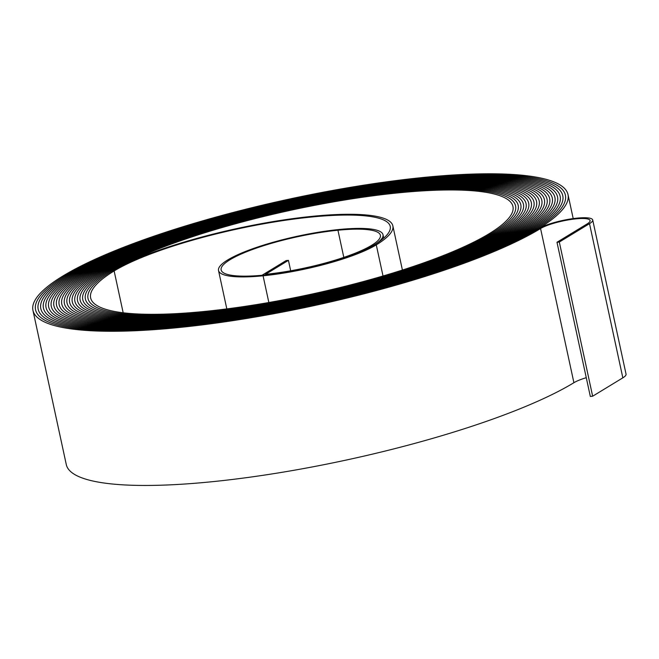 <?xml version="1.0" encoding="UTF-8"?>
<svg xmlns="http://www.w3.org/2000/svg" width="659" height="659" viewBox="0 0 659 659"><rect width="100%" height="100%" fill="white"/><g stroke="black" fill="none" stroke-linecap="round" stroke-linejoin="round"><path stroke-width="0.99" d="M290.685 270.783L288.436 260.363L286.105 260.602L261.977 275.289A83.166 16.557 -12.2 0 0 344.36 257.858A83.166 16.557 -12.2 0 0 383.003 234.703A83.166 16.557 -12.2 0 0 339.154 229.497A84.509 16.829 -12.2 0 0 218.516 270.503A84.509 16.829 -12.2 0 0 263.073 275.8A85.843 17.093 -12.2 0 0 376.281 244.868A152.245 30.314 -12.2 0 0 392.846 225.848A152.245 30.314 -12.2 0 0 312.572 216.3A152.245 30.314 -12.2 0 0 111.799 271.17A218.64 43.535 -12.2 0 0 88.018 298.486A218.64 43.535 -12.2 0 0 255.552 305.298A218.64 43.535 -12.2 0 0 491.63 233.393A219.982 43.799 -12.2 0 0 515.569 205.913A219.982 43.799 -12.2 0 0 399.576 192.123A219.982 43.799 -12.2 0 0 109.468 271.401A221.325 44.071 -12.2 0 0 85.39 299.054A221.325 44.071 -12.2 0 0 254.984 305.949A221.325 44.071 -12.2 0 0 493.962 233.162A222.668 44.334 -12.2 0 0 518.188 205.344A222.668 44.334 -12.2 0 0 400.779 191.39A222.668 44.334 -12.2 0 0 107.145 271.632A224.002 44.598 -12.2 0 0 82.77 299.623A224.002 44.598 -12.2 0 0 254.415 306.6A224.002 44.598 -12.2 0 0 496.293 232.932A225.345 44.87 -12.2 0 0 520.808 204.776A225.345 44.87 -12.2 0 0 401.99 190.657A225.345 44.87 -12.2 0 0 104.814 271.862A226.688 45.133 -12.2 0 0 80.151 300.183A226.688 45.133 -12.2 0 0 253.855 307.251A226.688 45.133 -12.2 0 0 498.624 232.701A228.03 45.405 -12.2 0 0 523.435 204.208A228.03 45.405 -12.2 0 0 403.193 189.916A228.03 45.405 -12.2 0 0 102.483 272.093A229.373 45.669 -12.2 0 0 77.523 300.751A229.373 45.669 -12.2 0 0 253.287 307.901A229.373 45.669 -12.2 0 0 500.955 232.47A230.716 45.941 -12.2 0 0 526.055 203.639A230.716 45.941 -12.2 0 0 404.404 189.182A230.716 45.932 -12.2 0 0 100.152 272.324A232.05 46.204 -12.2 0 0 74.904 301.32A232.05 46.204 -12.2 0 0 252.718 308.552A232.05 46.204 -12.2 0 0 503.287 232.232A233.393 46.468 -12.2 0 0 528.675 203.071A233.393 46.468 -12.2 0 0 405.614 188.449A233.393 46.468 -12.2 0 0 97.82 272.562A234.736 46.74 -12.2 0 0 72.284 301.888A234.736 46.74 -12.2 0 0 252.15 309.203A234.736 46.74 -12.2 0 0 505.618 232.001A236.079 47.003 -12.2 0 0 531.302 202.511A236.079 47.003 -12.2 0 0 406.817 187.716A236.079 47.003 -12.2 0 0 95.489 272.793A237.421 47.275 -12.2 0 0 69.656 302.456A237.421 47.275 -12.2 0 0 251.581 309.854A237.421 47.275 -12.2 0 0 507.949 231.77A238.764 47.539 -12.2 0 0 533.922 201.942A238.764 47.539 -12.2 0 0 408.028 186.983A238.764 47.539 -12.2 0 0 93.158 273.024A240.098 47.802 -12.2 0 0 67.037 303.016A240.098 47.802 -12.2 0 0 251.021 310.504A240.098 47.802 -12.2 0 0 510.272 231.54A241.441 48.074 -12.2 0 0 536.541 201.374A241.441 48.074 -12.2 0 0 409.231 186.242A241.441 48.074 -12.2 0 0 90.827 273.254A242.784 48.338 -12.2 0 0 64.417 303.585A242.784 48.338 -12.2 0 0 250.453 311.155A242.784 48.338 -12.2 0 0 512.603 231.309A244.127 48.609 -12.2 0 0 539.169 200.806A244.127 48.609 -12.2 0 0 410.442 185.508A244.127 48.609 -12.2 0 0 88.504 273.485A245.469 48.873 -12.2 0 0 61.789 304.153A245.469 48.873 -12.2 0 0 249.885 311.806A245.469 48.873 -12.2 0 0 514.934 231.078A246.812 49.145 -12.2 0 0 541.789 200.237A246.812 49.145 -12.2 0 0 411.644 184.775A246.812 49.145 -12.2 0 0 86.172 273.716A248.146 49.409 -12.2 0 0 59.17 304.722A248.146 49.409 -12.2 0 0 249.316 312.457A248.146 49.409 -12.2 0 0 517.266 230.848A249.489 49.672 -12.2 0 0 544.408 199.669A249.489 49.672 -12.2 0 0 412.855 184.042A249.489 49.672 -12.2 0 0 83.841 273.946A250.832 49.944 -12.2 0 0 56.55 305.29A250.832 49.944 -12.2 0 0 248.756 313.107A250.832 49.944 -12.2 0 0 519.597 230.609A252.175 50.208 -12.2 0 0 547.036 199.109A252.175 50.208 -12.2 0 0 414.066 183.301A252.175 50.208 -12.2 0 0 81.51 274.177A253.517 50.479 -12.2 0 0 53.931 305.858A253.517 50.479 -12.2 0 0 248.188 313.75A253.517 50.479 -12.2 0 0 521.928 230.378A254.86 50.743 -12.2 0 0 549.655 198.54A254.86 50.743 -12.2 0 0 415.269 182.568A254.86 50.743 -12.2 0 0 79.179 274.416A256.203 51.007 -12.2 0 0 51.303 306.419A256.203 51.007 -12.2 0 0 247.619 314.401A256.203 51.007 -12.2 0 0 524.259 230.148A257.537 51.278 -12.2 0 0 552.275 197.972A257.537 51.278 -12.2 0 0 416.48 181.835A257.537 51.278 -12.2 0 0 76.848 274.646A258.88 51.542 -12.2 0 0 48.684 306.987A258.88 51.542 -12.2 0 0 247.051 315.051A258.88 51.542 -12.2 0 0 526.59 229.917A260.223 51.814 -12.2 0 0 554.903 197.403A260.223 51.814 -12.2 0 0 417.682 181.101A260.223 51.814 -12.2 0 0 74.516 274.877A261.565 52.077 -12.2 0 0 46.064 307.555A261.565 52.077 -12.2 0 0 246.491 315.702A261.565 52.077 -12.2 0 0 528.913 229.686A262.908 52.349 -12.2 0 0 557.522 196.835A262.908 52.349 -12.2 0 0 418.893 180.36A262.908 52.349 -12.2 0 0 72.185 275.108A264.251 52.613 -12.2 0 0 43.436 308.124A264.251 52.613 -12.2 0 0 245.922 316.353A264.251 52.613 -12.2 0 0 531.245 229.456A265.593 52.877 -12.2 0 0 560.142 196.275A265.593 52.877 -12.2 0 0 420.104 179.627A265.585 52.877 -12.2 0 0 69.854 275.338A266.928 53.148 -12.2 0 0 40.817 308.692A266.928 53.148 -12.2 0 0 245.354 317.004A266.928 53.148 -12.2 0 0 533.576 229.225A268.271 53.412 -12.2 0 0 562.77 195.707A268.271 53.412 -12.2 0 0 421.307 178.894A268.271 53.412 -12.2 0 0 67.531 275.569A269.613 53.684 -12.2 0 0 38.197 309.26A269.613 53.684 -12.2 0 0 244.786 317.654A269.613 53.684 -12.2 0 0 535.907 228.994A270.956 53.947 -12.2 0 0 565.389 195.138A270.956 53.947 -12.2 0 0 422.518 178.161A270.956 53.947 -12.2 0 0 65.2 275.8A272.299 54.219 -12.2 0 0 35.57 309.821A272.299 54.219 -12.2 0 0 244.225 318.305A272.299 54.219 -12.2 0 0 538.238 228.755A273.633 54.483 -12.2 0 0 568.009 194.57A273.633 54.483 -12.2 0 0 423.721 177.428A273.633 54.483 -12.2 0 0 62.869 276.039A274.976 54.746 -12.2 0 0 32.95 310.389A274.976 54.746 -12.2 0 0 243.657 318.956A274.976 54.746 -12.2 0 0 540.569 228.525A26.83 5.338 167.8 0 1 575.95 218.862A26.83 5.338 167.8 0 1 590.093 220.543A26.83 5.338 167.8 0 1 587.177 223.895L556.987 242.265L590.324 396.446L592.647 396.216L622.837 377.838A29.507 5.873 167.8 0 0 626.05 374.147L592.713 219.974A29.507 5.873 167.8 0 1 589.508 223.656L559.318 242.034L556.987 242.265M288.436 260.363L265.495 274.333A80.48 16.022 -12.2 0 0 380.383 235.271A80.48 16.022 -12.2 0 0 337.943 230.23A81.823 16.294 -12.2 0 0 221.136 269.943A81.823 16.294 -12.2 0 0 264.284 275.067A83.166 16.557 -12.2 0 0 373.958 245.099A149.56 29.779 -12.2 0 0 390.227 226.408A149.56 29.779 -12.2 0 0 311.369 217.042A149.56 29.779 -12.2 0 0 114.131 270.94A215.963 43 -12.2 0 0 90.637 297.917A215.963 43 -12.2 0 0 256.12 304.647A215.963 43 -12.2 0 0 489.308 233.624A217.297 43.263 -12.2 0 0 512.949 206.473A217.297 43.263 -12.2 0 0 398.365 192.856A217.297 43.263 -12.2 0 0 111.799 271.17A218.64 43.535 -12.2 0 0 88.009 298.486A218.64 43.535 -12.2 0 0 255.552 305.298A218.64 43.535 -12.2 0 0 491.63 233.393A219.982 43.799 -12.2 0 0 515.569 205.913A219.982 43.799 -12.2 0 0 399.568 192.123A219.982 43.799 -12.2 0 0 109.468 271.401A221.325 44.071 -12.2 0 0 85.39 299.054A221.325 44.071 -12.2 0 0 254.984 305.949A221.325 44.071 -12.2 0 0 493.962 233.162A222.668 44.334 -12.2 0 0 518.188 205.344A222.668 44.334 -12.2 0 0 400.779 191.39A222.668 44.334 -12.2 0 0 107.137 271.632A224.011 44.598 -12.2 0 0 82.77 299.623A224.011 44.598 -12.2 0 0 254.415 306.6A224.011 44.598 -12.2 0 0 496.293 232.932A225.345 44.87 -12.2 0 0 520.808 204.776A225.345 44.87 -12.2 0 0 401.99 190.657A225.345 44.87 -12.2 0 0 104.814 271.862A226.688 45.133 -12.2 0 0 80.151 300.183A226.688 45.133 -12.2 0 0 253.855 307.251A226.688 45.133 -12.2 0 0 498.624 232.701A228.03 45.405 -12.2 0 0 523.435 204.208A228.03 45.405 -12.2 0 0 403.193 189.916A228.03 45.405 -12.2 0 0 102.483 272.093A229.373 45.669 -12.2 0 0 77.523 300.751A229.373 45.669 -12.2 0 0 253.287 307.901A229.373 45.669 -12.2 0 0 500.955 232.47A230.716 45.932 -12.2 0 0 526.055 203.639A230.716 45.932 -12.2 0 0 404.404 189.182A230.716 45.941 -12.2 0 0 100.152 272.324A232.059 46.204 -12.2 0 0 74.904 301.32A232.059 46.204 -12.2 0 0 252.718 308.552A232.059 46.204 -12.2 0 0 503.287 232.232A233.393 46.468 -12.2 0 0 528.675 203.071A233.393 46.468 -12.2 0 0 405.606 188.449A233.393 46.468 -12.2 0 0 97.82 272.562A234.736 46.74 -12.2 0 0 72.284 301.888A234.736 46.74 -12.2 0 0 252.15 309.203A234.736 46.74 -12.2 0 0 505.618 232.001A236.079 47.003 -12.2 0 0 531.302 202.511A236.079 47.003 -12.2 0 0 406.817 187.716A236.079 47.003 -12.2 0 0 95.489 272.793A237.421 47.275 -12.2 0 0 69.656 302.456A237.421 47.275 -12.2 0 0 251.59 309.854A237.421 47.275 -12.2 0 0 507.941 231.77A238.764 47.539 -12.2 0 0 533.922 201.942A238.764 47.539 -12.2 0 0 408.028 186.983A238.764 47.539 -12.2 0 0 93.158 273.024A240.107 47.802 -12.2 0 0 67.037 303.025A240.107 47.802 -12.2 0 0 251.021 310.504A240.107 47.802 -12.2 0 0 510.272 231.54A241.441 48.074 -12.2 0 0 536.541 201.374A241.441 48.074 -12.2 0 0 409.231 186.242A241.441 48.074 -12.2 0 0 90.827 273.254A242.784 48.338 -12.2 0 0 64.417 303.585A242.784 48.338 -12.2 0 0 250.453 311.155A242.784 48.338 -12.2 0 0 512.603 231.309A244.127 48.609 -12.2 0 0 539.169 200.806A244.127 48.609 -12.2 0 0 410.442 185.508A244.127 48.609 -12.2 0 0 88.495 273.485A245.469 48.873 -12.2 0 0 61.789 304.153A245.469 48.873 -12.2 0 0 249.885 311.806A245.469 48.873 -12.2 0 0 514.934 231.078A246.812 49.145 -12.2 0 0 541.789 200.237A246.812 49.145 -12.2 0 0 411.644 184.775A246.812 49.145 -12.2 0 0 86.164 273.716A248.155 49.409 -12.2 0 0 59.17 304.722A248.155 49.409 -12.2 0 0 249.316 312.457A248.155 49.409 -12.2 0 0 517.266 230.848A249.489 49.672 -12.2 0 0 544.408 199.669A249.489 49.672 -12.2 0 0 412.855 184.042A249.489 49.672 -12.2 0 0 83.841 273.946A250.832 49.944 -12.2 0 0 56.55 305.29A250.832 49.944 -12.2 0 0 248.756 313.107A250.832 49.944 -12.2 0 0 519.597 230.609A252.175 50.208 -12.2 0 0 547.036 199.109A252.175 50.208 -12.2 0 0 414.066 183.301A252.175 50.208 -12.2 0 0 81.51 274.177A253.517 50.479 -12.2 0 0 53.923 305.858A253.517 50.479 -12.2 0 0 248.188 313.758A253.517 50.479 -12.2 0 0 521.928 230.378A254.86 50.743 -12.2 0 0 549.655 198.54A254.86 50.743 -12.2 0 0 415.269 182.568A254.86 50.743 -12.2 0 0 79.179 274.416A256.203 51.015 -12.2 0 0 51.303 306.419A256.203 51.015 -12.2 0 0 247.619 314.409A256.203 51.015 -12.2 0 0 524.259 230.148A257.537 51.278 -12.2 0 0 552.275 197.972A257.537 51.278 -12.2 0 0 416.48 181.835A257.537 51.278 -12.2 0 0 76.848 274.646A258.88 51.542 -12.2 0 0 48.684 306.987A258.88 51.542 -12.2 0 0 247.051 315.051A258.88 51.542 -12.2 0 0 526.59 229.917A260.223 51.814 -12.2 0 0 554.894 197.403A260.223 51.814 -12.2 0 0 417.682 181.101A260.223 51.814 -12.2 0 0 74.516 274.877A261.565 52.077 -12.2 0 0 46.056 307.555A261.565 52.077 -12.2 0 0 246.491 315.702A261.565 52.077 -12.2 0 0 528.922 229.686A262.908 52.349 -12.2 0 0 557.522 196.835A262.908 52.349 -12.2 0 0 418.893 180.368A262.908 52.349 -12.2 0 0 72.185 275.108A264.251 52.613 -12.2 0 0 43.436 308.124A264.251 52.613 -12.2 0 0 245.922 316.353A264.251 52.613 -12.2 0 0 531.245 229.456A265.585 52.877 -12.2 0 0 560.142 196.275A265.585 52.877 -12.2 0 0 420.104 179.627A265.593 52.877 -12.2 0 0 69.854 275.338A266.928 53.148 -12.2 0 0 40.817 308.692A266.928 53.148 -12.2 0 0 245.354 317.004A266.928 53.148 -12.2 0 0 533.576 229.225A268.271 53.412 -12.2 0 0 562.761 195.707A268.271 53.412 -12.2 0 0 421.307 178.894A268.271 53.412 -12.2 0 0 67.523 275.569A269.613 53.684 -12.2 0 0 38.189 309.26A269.613 53.684 -12.2 0 0 244.786 317.654A269.613 53.684 -12.2 0 0 535.907 228.994A270.956 53.947 -12.2 0 0 565.389 195.138A270.956 53.947 -12.2 0 0 422.518 178.161A270.956 53.947 -12.2 0 0 65.2 275.8A272.299 54.219 -12.2 0 0 35.57 309.821A272.299 54.219 -12.2 0 0 244.225 318.305A272.299 54.219 -12.2 0 0 538.238 228.755A29.507 5.873 167.8 0 1 577.152 218.121A29.507 5.873 167.8 0 1 592.713 219.974M32.95 310.389L66.287 464.57A274.976 54.746 -12.2 0 0 276.986 473.137A274.976 54.746 -12.2 0 0 573.907 382.706A26.83 5.338 167.8 0 1 586.263 377.689M559.318 242.034L592.647 396.216M337.943 230.23L343.817 257.397M263.073 275.8L268.847 302.506M589.508 223.656L622.837 377.838M114.131 270.94L123.175 312.786M376.281 244.868L383.019 275.997M540.569 228.525L573.907 382.706M383.003 234.703L383.744 238.121M218.516 270.503L226.82 308.898M392.846 225.848L402.41 270.05M568.009 194.57L573.206 218.59"/></g></svg>
